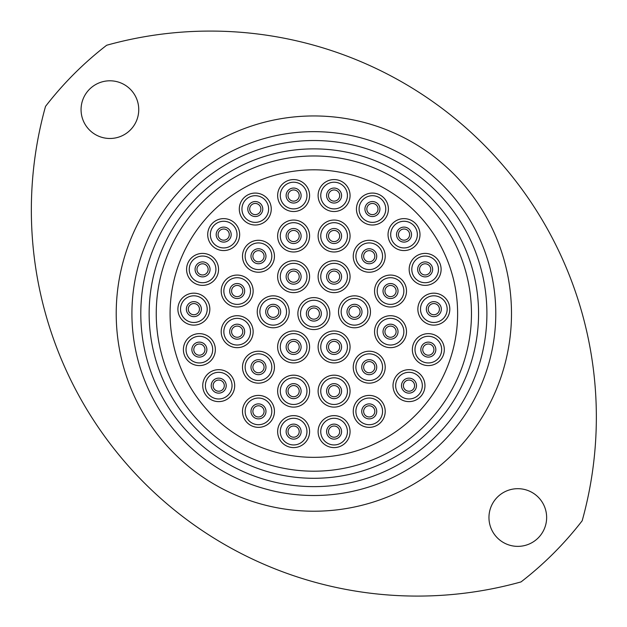 <?xml version="1.0" encoding="UTF-8"?>
<svg xmlns="http://www.w3.org/2000/svg" width="627" height="627" viewBox="0 0 627 627"><rect width="100%" height="100%" fill="white"/><g stroke="black" fill="none" stroke-linecap="round" stroke-linejoin="round"><path stroke-width="0.94" d="M546.642 517.526A28.842 28.842 0 0 0 517.8 488.684A28.842 28.842 0 0 0 488.958 517.526A28.842 28.842 0 0 0 517.8 546.368A28.842 28.842 0 0 0 546.642 517.526M138.747 109.639A28.842 28.842 0 0 0 109.905 80.797A28.842 28.842 0 0 0 81.063 109.639A28.842 28.842 0 0 0 109.905 138.481A28.842 28.842 0 0 0 138.747 109.639M45.52 106.394A386.044 386.044 0 0 0 521.037 581.911A339.011 339.011 0 0 0 582.177 520.771A386.044 386.044 0 0 0 106.661 45.254A339.011 339.011 0 0 0 45.52 106.394M140.801 313.586A173.052 173.052 0 0 0 313.853 486.638A173.052 173.052 0 0 0 486.905 313.586A173.052 173.052 0 0 0 313.853 140.526A173.052 173.052 0 0 0 140.801 313.586M495.777 313.586A181.932 181.932 0 0 1 313.853 495.51A181.932 181.932 0 0 1 131.921 313.586A181.932 181.932 0 0 1 313.853 131.654A181.932 181.932 0 0 1 495.777 313.586M156.241 313.586A157.612 157.612 0 0 0 313.853 471.198A157.612 157.612 0 0 0 471.465 313.586A157.612 157.612 0 0 0 313.853 155.974A157.612 157.612 0 0 0 156.241 313.586A157.612 157.612 0 0 1 320.475 156.107A157.612 157.612 0 0 1 471.465 313.586A157.612 157.612 0 0 0 313.853 155.974A157.612 157.612 0 0 0 156.241 313.586M363.636 411.383A5.588 5.588 0 0 0 369.232 416.971A5.588 5.588 0 0 0 374.821 411.383A5.588 5.588 0 0 0 369.232 405.787A5.588 5.588 0 0 0 363.636 411.383A5.588 5.588 0 0 1 369.232 405.787A5.588 5.588 0 0 1 374.821 411.383M328.493 431.611A5.588 5.588 0 0 0 334.089 437.207A5.588 5.588 0 0 0 339.677 431.611A5.588 5.588 0 0 0 334.089 426.023A5.588 5.588 0 0 0 328.493 431.611A5.588 5.588 0 0 1 334.089 426.023A5.588 5.588 0 0 1 339.677 431.611M328.493 391.146A5.588 5.588 0 0 0 334.089 396.734A5.588 5.588 0 0 0 339.677 391.146A5.588 5.588 0 0 0 334.089 385.558A5.588 5.588 0 0 0 328.493 391.146A5.588 5.588 0 0 1 334.089 385.558A5.588 5.588 0 0 1 339.677 391.146M328.493 346.95A5.588 5.588 0 0 0 334.089 352.539A5.588 5.588 0 0 0 339.677 346.95A5.588 5.588 0 0 0 334.089 341.362A5.588 5.588 0 0 0 328.493 346.95A5.588 5.588 0 0 1 334.089 341.362A5.588 5.588 0 0 1 339.677 346.95M403.396 385.644A5.588 5.588 0 0 0 408.984 391.232A5.588 5.588 0 0 0 414.58 385.644A5.588 5.588 0 0 0 408.984 380.056A5.588 5.588 0 0 0 403.396 385.644A5.588 5.588 0 0 1 408.984 380.056A5.588 5.588 0 0 1 414.58 385.644M363.636 367.187A5.588 5.588 0 0 0 369.232 372.775A5.588 5.588 0 0 0 374.821 367.187A5.588 5.588 0 0 0 369.232 361.591A5.588 5.588 0 0 0 363.636 367.187A5.588 5.588 0 0 1 369.232 361.591A5.588 5.588 0 0 1 374.821 367.187M384.939 331.683A5.588 5.588 0 0 0 390.527 337.279A5.588 5.588 0 0 0 396.115 331.683A5.588 5.588 0 0 0 390.527 326.095A5.588 5.588 0 0 0 384.939 331.683A5.588 5.588 0 0 1 390.527 326.095A5.588 5.588 0 0 1 396.115 331.683M428.241 309.142A5.588 5.588 0 0 0 433.837 314.738A5.588 5.588 0 0 0 439.425 309.142A5.588 5.588 0 0 0 433.837 303.554A5.588 5.588 0 0 0 428.241 309.142A5.588 5.588 0 0 1 433.837 303.554A5.588 5.588 0 0 1 439.425 309.142M422.739 349.615A5.588 5.588 0 0 0 428.335 355.203A5.588 5.588 0 0 0 433.923 349.615A5.588 5.588 0 0 0 428.335 344.019A5.588 5.588 0 0 0 422.739 349.615A5.588 5.588 0 0 1 428.335 344.019A5.588 5.588 0 0 1 433.923 349.615M348.91 311.807A5.588 5.588 0 0 0 354.498 317.395A5.588 5.588 0 0 0 360.086 311.807A5.588 5.588 0 0 0 354.498 306.219A5.588 5.588 0 0 0 348.91 311.807A5.588 5.588 0 0 1 354.498 306.219A5.588 5.588 0 0 1 360.086 311.807M384.939 291.038A5.588 5.588 0 0 0 390.527 296.634A5.588 5.588 0 0 0 396.115 291.038A5.588 5.588 0 0 0 390.527 285.45A5.588 5.588 0 0 0 384.939 291.038A5.588 5.588 0 0 1 390.527 285.45A5.588 5.588 0 0 1 396.115 291.038M419.549 269.391A5.588 5.588 0 0 0 425.137 274.979A5.588 5.588 0 0 0 430.733 269.391A5.588 5.588 0 0 0 425.137 263.795A5.588 5.588 0 0 0 419.549 269.391A5.588 5.588 0 0 1 425.137 263.795A5.588 5.588 0 0 1 430.733 269.391M398.427 234.6A5.588 5.588 0 0 0 404.015 240.188A5.588 5.588 0 0 0 409.611 234.6A5.588 5.588 0 0 0 404.015 229.012A5.588 5.588 0 0 0 398.427 234.6A5.588 5.588 0 0 1 404.015 229.012A5.588 5.588 0 0 1 409.611 234.6M363.636 256.255A5.588 5.588 0 0 0 369.232 261.843A5.588 5.588 0 0 0 374.821 256.255A5.588 5.588 0 0 0 369.232 250.659A5.588 5.588 0 0 0 363.636 256.255A5.588 5.588 0 0 1 369.232 250.659A5.588 5.588 0 0 1 374.821 256.255M328.493 276.664A5.588 5.588 0 0 0 334.089 282.252A5.588 5.588 0 0 0 339.677 276.664A5.588 5.588 0 0 0 334.089 271.076A5.588 5.588 0 0 0 328.493 276.664A5.588 5.588 0 0 1 334.089 271.076A5.588 5.588 0 0 1 339.677 276.664M366.834 209.042A5.588 5.588 0 0 0 372.422 214.63A5.588 5.588 0 0 0 378.018 209.042A5.588 5.588 0 0 0 372.422 203.446A5.588 5.588 0 0 0 366.834 209.042A5.588 5.588 0 0 1 372.422 203.446A5.588 5.588 0 0 1 378.018 209.042M328.493 236.018A5.588 5.588 0 0 0 334.089 241.607A5.588 5.588 0 0 0 339.677 236.018A5.588 5.588 0 0 0 334.089 230.43A5.588 5.588 0 0 0 328.493 236.018A5.588 5.588 0 0 1 334.089 230.43A5.588 5.588 0 0 1 339.677 236.018M328.493 195.553A5.588 5.588 0 0 0 334.089 201.142A5.588 5.588 0 0 0 339.677 195.553A5.588 5.588 0 0 0 334.089 189.957A5.588 5.588 0 0 0 328.493 195.553A5.588 5.588 0 0 1 334.089 189.957A5.588 5.588 0 0 1 339.677 195.553M249.687 209.042A5.588 5.588 0 0 0 255.283 214.63A5.588 5.588 0 0 0 260.871 209.042A5.588 5.588 0 0 0 255.283 203.446A5.588 5.588 0 0 0 249.687 209.042A5.588 5.588 0 0 1 255.283 203.446A5.588 5.588 0 0 1 260.871 209.042M288.028 195.553A5.588 5.588 0 0 0 293.616 201.142A5.588 5.588 0 0 0 299.212 195.553A5.588 5.588 0 0 0 293.616 189.957A5.588 5.588 0 0 0 288.028 195.553A5.588 5.588 0 0 1 293.616 189.957A5.588 5.588 0 0 1 299.212 195.553M288.028 236.018A5.588 5.588 0 0 0 293.616 241.607A5.588 5.588 0 0 0 299.212 236.018A5.588 5.588 0 0 0 293.616 230.43A5.588 5.588 0 0 0 288.028 236.018A5.588 5.588 0 0 1 293.616 230.43A5.588 5.588 0 0 1 299.212 236.018M288.028 276.664A5.588 5.588 0 0 0 293.616 282.252A5.588 5.588 0 0 0 299.212 276.664A5.588 5.588 0 0 0 293.616 271.076A5.588 5.588 0 0 0 288.028 276.664A5.588 5.588 0 0 1 293.616 271.076A5.588 5.588 0 0 1 299.212 276.664M252.885 256.255A5.588 5.588 0 0 0 258.473 261.843A5.588 5.588 0 0 0 264.069 256.255A5.588 5.588 0 0 0 258.473 250.659A5.588 5.588 0 0 0 252.885 256.255A5.588 5.588 0 0 1 258.473 250.659A5.588 5.588 0 0 1 264.069 256.255M196.972 269.391A5.588 5.588 0 0 0 202.568 274.979A5.588 5.588 0 0 0 208.156 269.391A5.588 5.588 0 0 0 202.568 263.795A5.588 5.588 0 0 0 196.972 269.391A5.588 5.588 0 0 1 202.568 263.795A5.588 5.588 0 0 1 208.156 269.391M218.094 234.6A5.588 5.588 0 0 0 223.682 240.188A5.588 5.588 0 0 0 229.278 234.6A5.588 5.588 0 0 0 223.682 229.012A5.588 5.588 0 0 0 218.094 234.6A5.588 5.588 0 0 1 223.682 229.012A5.588 5.588 0 0 1 229.278 234.6M231.582 291.038A5.588 5.588 0 0 0 237.178 296.634A5.588 5.588 0 0 0 242.767 291.038A5.588 5.588 0 0 0 237.178 285.45A5.588 5.588 0 0 0 231.582 291.038A5.588 5.588 0 0 1 237.178 285.45A5.588 5.588 0 0 1 242.767 291.038M267.611 311.807A5.588 5.588 0 0 0 273.207 317.395A5.588 5.588 0 0 0 278.796 311.807A5.588 5.588 0 0 0 273.207 306.219A5.588 5.588 0 0 0 267.611 311.807A5.588 5.588 0 0 1 273.207 306.219A5.588 5.588 0 0 1 278.796 311.807M188.28 309.142A5.588 5.588 0 0 0 193.868 314.738A5.588 5.588 0 0 0 199.457 309.142A5.588 5.588 0 0 0 193.868 303.554A5.588 5.588 0 0 0 188.28 309.142A5.588 5.588 0 0 1 193.868 303.554A5.588 5.588 0 0 1 199.457 309.142M193.782 349.615A5.588 5.588 0 0 0 199.37 355.203A5.588 5.588 0 0 0 204.958 349.615A5.588 5.588 0 0 0 199.37 344.019A5.588 5.588 0 0 0 193.782 349.615A5.588 5.588 0 0 1 199.37 344.019A5.588 5.588 0 0 1 204.958 349.615M231.582 331.683A5.588 5.588 0 0 0 237.178 337.279A5.588 5.588 0 0 0 242.767 331.683A5.588 5.588 0 0 0 237.178 326.095A5.588 5.588 0 0 0 231.582 331.683A5.588 5.588 0 0 1 237.178 326.095A5.588 5.588 0 0 1 242.767 331.683M252.885 367.187A5.588 5.588 0 0 0 258.473 372.775A5.588 5.588 0 0 0 264.069 367.187A5.588 5.588 0 0 0 258.473 361.591A5.588 5.588 0 0 0 252.885 367.187A5.588 5.588 0 0 1 258.473 361.591A5.588 5.588 0 0 1 264.069 367.187M288.028 346.95A5.588 5.588 0 0 0 293.616 352.539A5.588 5.588 0 0 0 299.212 346.95A5.588 5.588 0 0 0 293.616 341.362A5.588 5.588 0 0 0 288.028 346.95A5.588 5.588 0 0 1 293.616 341.362A5.588 5.588 0 0 1 299.212 346.95M288.028 391.146A5.588 5.588 0 0 0 293.616 396.734A5.588 5.588 0 0 0 299.212 391.146A5.588 5.588 0 0 0 293.616 385.558A5.588 5.588 0 0 0 288.028 391.146A5.588 5.588 0 0 1 293.616 385.558A5.588 5.588 0 0 1 299.212 391.146M288.028 431.611A5.588 5.588 0 0 0 293.616 437.207A5.588 5.588 0 0 0 299.212 431.611A5.588 5.588 0 0 0 293.616 426.023A5.588 5.588 0 0 0 288.028 431.611A5.588 5.588 0 0 1 293.616 426.023A5.588 5.588 0 0 1 299.212 431.611M252.885 411.383A5.588 5.588 0 0 0 258.473 416.971A5.588 5.588 0 0 0 264.069 411.383A5.588 5.588 0 0 0 258.473 405.787A5.588 5.588 0 0 0 252.885 411.383A5.588 5.588 0 0 1 258.473 405.787A5.588 5.588 0 0 1 264.069 411.383M213.125 385.644A5.588 5.588 0 0 0 218.713 391.232A5.588 5.588 0 0 0 224.309 385.644A5.588 5.588 0 0 0 218.713 380.056A5.588 5.588 0 0 0 213.125 385.644A5.588 5.588 0 0 1 218.713 380.056A5.588 5.588 0 0 1 224.309 385.644M353.252 411.383A15.973 15.973 0 0 1 369.232 395.41A15.973 15.973 0 0 1 385.205 411.383A15.973 15.973 0 0 1 369.232 427.355A15.973 15.973 0 0 1 353.252 411.383M318.108 431.611A15.973 15.973 0 0 1 334.089 415.638A15.973 15.973 0 0 1 350.062 431.611A15.973 15.973 0 0 1 334.089 447.592A15.973 15.973 0 0 1 318.108 431.611M318.108 391.146A15.973 15.973 0 0 1 334.089 375.173A15.973 15.973 0 0 1 350.062 391.146A15.973 15.973 0 0 1 334.089 407.119A15.973 15.973 0 0 1 318.108 391.146M318.108 346.95A15.973 15.973 0 0 1 334.089 330.978A15.973 15.973 0 0 1 350.062 346.95A15.973 15.973 0 0 1 334.089 362.923A15.973 15.973 0 0 1 318.108 346.95M393.011 385.644A15.973 15.973 0 0 1 408.984 369.671A15.973 15.973 0 0 1 424.965 385.644A15.973 15.973 0 0 1 408.984 401.617A15.973 15.973 0 0 1 393.011 385.644M353.252 367.187A15.973 15.973 0 0 1 369.232 351.214A15.973 15.973 0 0 1 385.205 367.187A15.973 15.973 0 0 1 369.232 383.16A15.973 15.973 0 0 1 353.252 367.187M374.554 331.683A15.973 15.973 0 0 1 390.527 315.71A15.973 15.973 0 0 1 406.5 331.683A15.973 15.973 0 0 1 390.527 347.664A15.973 15.973 0 0 1 374.554 331.683M417.864 309.142A15.973 15.973 0 0 1 433.837 293.17A15.973 15.973 0 0 1 449.81 309.142A15.973 15.973 0 0 1 433.837 325.123A15.973 15.973 0 0 1 417.864 309.142M412.362 349.615A15.973 15.973 0 0 1 428.335 333.642A15.973 15.973 0 0 1 444.308 349.615A15.973 15.973 0 0 1 428.335 365.588A15.973 15.973 0 0 1 412.362 349.615M338.525 311.807A15.973 15.973 0 0 1 354.498 295.834A15.973 15.973 0 0 1 370.471 311.807A15.973 15.973 0 0 1 354.498 327.78A15.973 15.973 0 0 1 338.525 311.807M374.554 291.038A15.973 15.973 0 0 1 390.527 275.065A15.973 15.973 0 0 1 406.5 291.038A15.973 15.973 0 0 1 390.527 307.018A15.973 15.973 0 0 1 374.554 291.038M409.165 269.391A15.973 15.973 0 0 1 425.137 253.41A15.973 15.973 0 0 1 441.11 269.391A15.973 15.973 0 0 1 425.137 285.363A15.973 15.973 0 0 1 409.165 269.391M388.042 234.6A15.973 15.973 0 0 1 404.015 218.627A15.973 15.973 0 0 1 419.988 234.6A15.973 15.973 0 0 1 404.015 250.573A15.973 15.973 0 0 1 388.042 234.6M353.252 256.255A15.973 15.973 0 0 1 369.232 240.282A15.973 15.973 0 0 1 385.205 256.255A15.973 15.973 0 0 1 369.232 272.228A15.973 15.973 0 0 1 353.252 256.255M318.108 276.664A15.973 15.973 0 0 1 334.089 260.691A15.973 15.973 0 0 1 350.062 276.664A15.973 15.973 0 0 1 334.089 292.637A15.973 15.973 0 0 1 318.108 276.664M356.45 209.042A15.973 15.973 0 0 1 372.422 193.069A15.973 15.973 0 0 1 388.395 209.042A15.973 15.973 0 0 1 372.422 225.015A15.973 15.973 0 0 1 356.45 209.042M318.108 236.018A15.973 15.973 0 0 1 334.089 220.046A15.973 15.973 0 0 1 350.062 236.018A15.973 15.973 0 0 1 334.089 251.991A15.973 15.973 0 0 1 318.108 236.018M318.108 195.553A15.973 15.973 0 0 1 334.089 179.573A15.973 15.973 0 0 1 350.062 195.553A15.973 15.973 0 0 1 334.089 211.526A15.973 15.973 0 0 1 318.108 195.553M239.302 209.042A15.973 15.973 0 0 1 255.283 193.069A15.973 15.973 0 0 1 271.256 209.042A15.973 15.973 0 0 1 255.283 225.015A15.973 15.973 0 0 1 239.302 209.042M277.643 195.553A15.973 15.973 0 0 1 293.616 179.573A15.973 15.973 0 0 1 309.589 195.553A15.973 15.973 0 0 1 293.616 211.526A15.973 15.973 0 0 1 277.643 195.553M277.643 236.018A15.973 15.973 0 0 1 293.616 220.046A15.973 15.973 0 0 1 309.589 236.018A15.973 15.973 0 0 1 293.616 251.991A15.973 15.973 0 0 1 277.643 236.018M277.643 276.664A15.973 15.973 0 0 1 293.616 260.691A15.973 15.973 0 0 1 309.589 276.664A15.973 15.973 0 0 1 293.616 292.637A15.973 15.973 0 0 1 277.643 276.664M242.5 256.255A15.973 15.973 0 0 1 258.473 240.282A15.973 15.973 0 0 1 274.446 256.255A15.973 15.973 0 0 1 258.473 272.228A15.973 15.973 0 0 1 242.5 256.255M186.587 269.391A15.973 15.973 0 0 1 202.568 253.41A15.973 15.973 0 0 1 218.541 269.391A15.973 15.973 0 0 1 202.568 285.363A15.973 15.973 0 0 1 186.587 269.391M207.709 234.6A15.973 15.973 0 0 1 223.682 218.627A15.973 15.973 0 0 1 239.663 234.6A15.973 15.973 0 0 1 223.682 250.573A15.973 15.973 0 0 1 207.709 234.6M221.198 291.038A15.973 15.973 0 0 1 237.178 275.065A15.973 15.973 0 0 1 253.151 291.038A15.973 15.973 0 0 1 237.178 307.018A15.973 15.973 0 0 1 221.198 291.038M257.235 311.807A15.973 15.973 0 0 1 273.207 295.834A15.973 15.973 0 0 1 289.18 311.807A15.973 15.973 0 0 1 273.207 327.78A15.973 15.973 0 0 1 257.235 311.807M177.896 309.142A15.973 15.973 0 0 1 193.868 293.17A15.973 15.973 0 0 1 209.841 309.142A15.973 15.973 0 0 1 193.868 325.123A15.973 15.973 0 0 1 177.896 309.142M183.397 349.615A15.973 15.973 0 0 1 199.37 333.642A15.973 15.973 0 0 1 215.343 349.615A15.973 15.973 0 0 1 199.37 365.588A15.973 15.973 0 0 1 183.397 349.615M221.198 331.683A15.973 15.973 0 0 1 237.178 315.71A15.973 15.973 0 0 1 253.151 331.683A15.973 15.973 0 0 1 237.178 347.664A15.973 15.973 0 0 1 221.198 331.683M242.5 367.187A15.973 15.973 0 0 1 258.473 351.214A15.973 15.973 0 0 1 274.446 367.187A15.973 15.973 0 0 1 258.473 383.16A15.973 15.973 0 0 1 242.5 367.187M277.643 346.95A15.973 15.973 0 0 1 293.616 330.978A15.973 15.973 0 0 1 309.589 346.95A15.973 15.973 0 0 1 293.616 362.923A15.973 15.973 0 0 1 277.643 346.95M277.643 391.146A15.973 15.973 0 0 1 293.616 375.173A15.973 15.973 0 0 1 309.589 391.146A15.973 15.973 0 0 1 293.616 407.119A15.973 15.973 0 0 1 277.643 391.146M277.643 431.611A15.973 15.973 0 0 1 293.616 415.638A15.973 15.973 0 0 1 309.589 431.611A15.973 15.973 0 0 1 293.616 447.592A15.973 15.973 0 0 1 277.643 431.611M242.5 411.383A15.973 15.973 0 0 1 258.473 395.41A15.973 15.973 0 0 1 274.446 411.383A15.973 15.973 0 0 1 258.473 427.355A15.973 15.973 0 0 1 242.5 411.383M202.74 385.644A15.973 15.973 0 0 1 218.713 369.671A15.973 15.973 0 0 1 234.694 385.644A15.973 15.973 0 0 1 218.713 401.617A15.973 15.973 0 0 1 202.74 385.644M308.265 313.586A5.588 5.588 0 0 0 313.853 319.174A5.588 5.588 0 0 0 319.441 313.586A5.588 5.588 0 0 0 313.853 307.99A5.588 5.588 0 0 0 308.265 313.586A5.588 5.588 0 0 1 313.853 307.99A5.588 5.588 0 0 1 319.441 313.586M297.88 313.586A15.973 15.973 0 0 1 313.853 297.606A15.973 15.973 0 0 1 329.826 313.586A15.973 15.973 0 0 1 313.853 329.559A15.973 15.973 0 0 1 297.88 313.586M457.616 313.586A143.771 143.771 0 0 1 313.853 457.349A143.771 143.771 0 0 1 170.082 313.586A143.771 143.771 0 0 1 313.853 169.815A143.771 143.771 0 0 1 457.616 313.586M457.114 325.648A143.771 143.771 0 0 0 325.922 170.325A143.771 143.771 0 0 0 170.591 301.516A143.771 143.771 0 0 0 301.783 456.84A143.771 143.771 0 0 0 457.114 325.648M116.214 313.586A197.638 197.638 0 0 1 313.853 115.948A197.638 197.638 0 0 1 511.491 313.586A197.638 197.638 0 0 1 313.853 511.217A197.638 197.638 0 0 1 116.214 313.586M478.566 313.586A164.713 164.713 0 0 1 313.853 478.291A164.713 164.713 0 0 1 149.14 313.586A164.713 164.713 0 0 1 313.853 148.873A164.713 164.713 0 0 1 478.566 313.586M382.564 411.383A13.332 13.332 0 0 0 369.232 398.043A13.332 13.332 0 0 0 355.893 411.383A13.332 13.332 0 0 0 369.232 424.714A13.332 13.332 0 0 0 382.564 411.383M347.421 431.611A13.332 13.332 0 0 0 334.089 418.28A13.332 13.332 0 0 0 320.75 431.611A13.332 13.332 0 0 0 334.089 444.951A13.332 13.332 0 0 0 347.421 431.611M347.421 391.146A13.332 13.332 0 0 0 334.089 377.815A13.332 13.332 0 0 0 320.75 391.146A13.332 13.332 0 0 0 334.089 404.478A13.332 13.332 0 0 0 347.421 391.146M347.421 346.95A13.332 13.332 0 0 0 334.089 333.619A13.332 13.332 0 0 0 320.75 346.95A13.332 13.332 0 0 0 334.089 360.282A13.332 13.332 0 0 0 347.421 346.95M422.324 385.644A13.332 13.332 0 0 0 408.984 372.313A13.332 13.332 0 0 0 395.653 385.644A13.332 13.332 0 0 0 408.984 398.976A13.332 13.332 0 0 0 422.324 385.644M382.564 367.187A13.332 13.332 0 0 0 369.232 353.847A13.332 13.332 0 0 0 355.893 367.187A13.332 13.332 0 0 0 369.232 380.518A13.332 13.332 0 0 0 382.564 367.187M403.859 331.683A13.332 13.332 0 0 0 390.527 318.351A13.332 13.332 0 0 0 377.195 331.683A13.332 13.332 0 0 0 390.527 345.022A13.332 13.332 0 0 0 403.859 331.683M447.169 309.142A13.332 13.332 0 0 0 433.837 295.811A13.332 13.332 0 0 0 420.505 309.142A13.332 13.332 0 0 0 433.837 322.482A13.332 13.332 0 0 0 447.169 309.142M441.667 349.615A13.332 13.332 0 0 0 428.335 336.276A13.332 13.332 0 0 0 414.996 349.615A13.332 13.332 0 0 0 428.335 362.947A13.332 13.332 0 0 0 441.667 349.615M367.83 311.807A13.332 13.332 0 0 0 354.498 298.476A13.332 13.332 0 0 0 341.166 311.807A13.332 13.332 0 0 0 354.498 325.139A13.332 13.332 0 0 0 367.83 311.807M403.859 291.038A13.332 13.332 0 0 0 390.527 277.706A13.332 13.332 0 0 0 377.195 291.038A13.332 13.332 0 0 0 390.527 304.377A13.332 13.332 0 0 0 403.859 291.038M438.477 269.391A13.332 13.332 0 0 0 425.137 256.051A13.332 13.332 0 0 0 411.806 269.391A13.332 13.332 0 0 0 425.137 282.722A13.332 13.332 0 0 0 438.477 269.391M417.355 234.6A13.332 13.332 0 0 0 404.015 221.268A13.332 13.332 0 0 0 390.684 234.6A13.332 13.332 0 0 0 404.015 247.931A13.332 13.332 0 0 0 417.355 234.6M382.564 256.255A13.332 13.332 0 0 0 369.232 242.915A13.332 13.332 0 0 0 355.893 256.255A13.332 13.332 0 0 0 369.232 269.586A13.332 13.332 0 0 0 382.564 256.255M347.421 276.664A13.332 13.332 0 0 0 334.089 263.332A13.332 13.332 0 0 0 320.75 276.664A13.332 13.332 0 0 0 334.089 289.995A13.332 13.332 0 0 0 347.421 276.664M385.762 209.042A13.332 13.332 0 0 0 372.422 195.702A13.332 13.332 0 0 0 359.091 209.042A13.332 13.332 0 0 0 372.422 222.373A13.332 13.332 0 0 0 385.762 209.042M347.421 236.018A13.332 13.332 0 0 0 334.089 222.687A13.332 13.332 0 0 0 320.75 236.018A13.332 13.332 0 0 0 334.089 249.35A13.332 13.332 0 0 0 347.421 236.018M347.421 195.553A13.332 13.332 0 0 0 334.089 182.214A13.332 13.332 0 0 0 320.75 195.553A13.332 13.332 0 0 0 334.089 208.885A13.332 13.332 0 0 0 347.421 195.553M268.615 209.042A13.332 13.332 0 0 0 255.283 195.702A13.332 13.332 0 0 0 241.944 209.042A13.332 13.332 0 0 0 255.283 222.373A13.332 13.332 0 0 0 268.615 209.042M306.956 195.553A13.332 13.332 0 0 0 293.616 182.214A13.332 13.332 0 0 0 280.285 195.553A13.332 13.332 0 0 0 293.616 208.885A13.332 13.332 0 0 0 306.956 195.553M306.956 236.018A13.332 13.332 0 0 0 293.616 222.687A13.332 13.332 0 0 0 280.285 236.018A13.332 13.332 0 0 0 293.616 249.35A13.332 13.332 0 0 0 306.956 236.018M306.956 276.664A13.332 13.332 0 0 0 293.616 263.332A13.332 13.332 0 0 0 280.285 276.664A13.332 13.332 0 0 0 293.616 289.995A13.332 13.332 0 0 0 306.956 276.664M271.812 256.255A13.332 13.332 0 0 0 258.473 242.915A13.332 13.332 0 0 0 245.141 256.255A13.332 13.332 0 0 0 258.473 269.586A13.332 13.332 0 0 0 271.812 256.255M215.9 269.391A13.332 13.332 0 0 0 202.568 256.051A13.332 13.332 0 0 0 189.229 269.391A13.332 13.332 0 0 0 202.568 282.722A13.332 13.332 0 0 0 215.9 269.391M237.022 234.6A13.332 13.332 0 0 0 223.682 221.268A13.332 13.332 0 0 0 210.351 234.6A13.332 13.332 0 0 0 223.682 247.931A13.332 13.332 0 0 0 237.022 234.6M250.51 291.038A13.332 13.332 0 0 0 237.178 277.706A13.332 13.332 0 0 0 223.839 291.038A13.332 13.332 0 0 0 237.178 304.377A13.332 13.332 0 0 0 250.51 291.038M286.539 311.807A13.332 13.332 0 0 0 273.207 298.476A13.332 13.332 0 0 0 259.876 311.807A13.332 13.332 0 0 0 273.207 325.139A13.332 13.332 0 0 0 286.539 311.807M207.2 309.142A13.332 13.332 0 0 0 193.868 295.811A13.332 13.332 0 0 0 180.537 309.142A13.332 13.332 0 0 0 193.868 322.482A13.332 13.332 0 0 0 207.2 309.142M212.702 349.615A13.332 13.332 0 0 0 199.37 336.276A13.332 13.332 0 0 0 186.039 349.615A13.332 13.332 0 0 0 199.37 362.947A13.332 13.332 0 0 0 212.702 349.615M250.51 331.683A13.332 13.332 0 0 0 237.178 318.351A13.332 13.332 0 0 0 223.839 331.683A13.332 13.332 0 0 0 237.178 345.022A13.332 13.332 0 0 0 250.51 331.683M271.812 367.187A13.332 13.332 0 0 0 258.473 353.847A13.332 13.332 0 0 0 245.141 367.187A13.332 13.332 0 0 0 258.473 380.518A13.332 13.332 0 0 0 271.812 367.187M306.956 346.95A13.332 13.332 0 0 0 293.616 333.619A13.332 13.332 0 0 0 280.285 346.95A13.332 13.332 0 0 0 293.616 360.282A13.332 13.332 0 0 0 306.956 346.95M306.956 391.146A13.332 13.332 0 0 0 293.616 377.815A13.332 13.332 0 0 0 280.285 391.146A13.332 13.332 0 0 0 293.616 404.478A13.332 13.332 0 0 0 306.956 391.146M306.956 431.611A13.332 13.332 0 0 0 293.616 418.28A13.332 13.332 0 0 0 280.285 431.611A13.332 13.332 0 0 0 293.616 444.951A13.332 13.332 0 0 0 306.956 431.611M271.812 411.383A13.332 13.332 0 0 0 258.473 398.043A13.332 13.332 0 0 0 245.141 411.383A13.332 13.332 0 0 0 258.473 424.714A13.332 13.332 0 0 0 271.812 411.383M232.053 385.644A13.332 13.332 0 0 0 218.713 372.313A13.332 13.332 0 0 0 205.382 385.644A13.332 13.332 0 0 0 218.713 398.976A13.332 13.332 0 0 0 232.053 385.644M376.725 411.383A7.5 7.5 0 0 1 369.232 418.875A7.5 7.5 0 0 1 361.732 411.383A7.5 7.5 0 0 1 369.232 403.882A7.5 7.5 0 0 1 376.725 411.383M341.582 431.611A7.5 7.5 0 0 1 334.089 439.112A7.5 7.5 0 0 1 326.589 431.611A7.5 7.5 0 0 1 334.089 424.118A7.5 7.5 0 0 1 341.582 431.611M341.582 391.146A7.5 7.5 0 0 1 334.089 398.647A7.5 7.5 0 0 1 326.589 391.146A7.5 7.5 0 0 1 334.089 383.646A7.5 7.5 0 0 1 341.582 391.146M341.582 346.95A7.5 7.5 0 0 1 334.089 354.451A7.5 7.5 0 0 1 326.589 346.95A7.5 7.5 0 0 1 334.089 339.45A7.5 7.5 0 0 1 341.582 346.95M416.485 385.644A7.5 7.5 0 0 1 408.984 393.145A7.5 7.5 0 0 1 401.492 385.644A7.5 7.5 0 0 1 408.984 378.144A7.5 7.5 0 0 1 416.485 385.644M376.725 367.187A7.5 7.5 0 0 1 369.232 374.68A7.5 7.5 0 0 1 361.732 367.187A7.5 7.5 0 0 1 369.232 359.686A7.5 7.5 0 0 1 376.725 367.187M398.027 331.683A7.5 7.5 0 0 1 390.527 339.183A7.5 7.5 0 0 1 383.026 331.683A7.5 7.5 0 0 1 390.527 324.19A7.5 7.5 0 0 1 398.027 331.683M441.33 309.142A7.5 7.5 0 0 1 433.837 316.643A7.5 7.5 0 0 1 426.336 309.142A7.5 7.5 0 0 1 433.837 301.65A7.5 7.5 0 0 1 441.33 309.142M435.828 349.615A7.5 7.5 0 0 1 428.335 357.108A7.5 7.5 0 0 1 420.835 349.615A7.5 7.5 0 0 1 428.335 342.115A7.5 7.5 0 0 1 435.828 349.615M361.998 311.807A7.5 7.5 0 0 1 354.498 319.308A7.5 7.5 0 0 1 346.997 311.807A7.5 7.5 0 0 1 354.498 304.307A7.5 7.5 0 0 1 361.998 311.807M398.027 291.038A7.5 7.5 0 0 1 390.527 298.538A7.5 7.5 0 0 1 383.026 291.038A7.5 7.5 0 0 1 390.527 283.545A7.5 7.5 0 0 1 398.027 291.038M432.638 269.391A7.5 7.5 0 0 1 425.137 276.883A7.5 7.5 0 0 1 417.645 269.391A7.5 7.5 0 0 1 425.137 261.89A7.5 7.5 0 0 1 432.638 269.391M411.516 234.6A7.5 7.5 0 0 1 404.015 242.1A7.5 7.5 0 0 1 396.523 234.6A7.5 7.5 0 0 1 404.015 227.099A7.5 7.5 0 0 1 411.516 234.6M376.725 256.255A7.5 7.5 0 0 1 369.232 263.748A7.5 7.5 0 0 1 361.732 256.255A7.5 7.5 0 0 1 369.232 248.754A7.5 7.5 0 0 1 376.725 256.255M341.582 276.664A7.5 7.5 0 0 1 334.089 284.164A7.5 7.5 0 0 1 326.589 276.664A7.5 7.5 0 0 1 334.089 269.163A7.5 7.5 0 0 1 341.582 276.664M379.923 209.042A7.5 7.5 0 0 1 372.422 216.534A7.5 7.5 0 0 1 364.93 209.042A7.5 7.5 0 0 1 372.422 201.541A7.5 7.5 0 0 1 379.923 209.042M341.582 236.018A7.5 7.5 0 0 1 334.089 243.519A7.5 7.5 0 0 1 326.589 236.018A7.5 7.5 0 0 1 334.089 228.518A7.5 7.5 0 0 1 341.582 236.018M341.582 195.553A7.5 7.5 0 0 1 334.089 203.046A7.5 7.5 0 0 1 326.589 195.553A7.5 7.5 0 0 1 334.089 188.053A7.5 7.5 0 0 1 341.582 195.553M262.776 209.042A7.5 7.5 0 0 1 255.283 216.534A7.5 7.5 0 0 1 247.783 209.042A7.5 7.5 0 0 1 255.283 201.541A7.5 7.5 0 0 1 262.776 209.042M301.117 195.553A7.5 7.5 0 0 1 293.616 203.046A7.5 7.5 0 0 1 286.124 195.553A7.5 7.5 0 0 1 293.616 188.053A7.5 7.5 0 0 1 301.117 195.553M301.117 236.018A7.5 7.5 0 0 1 293.616 243.519A7.5 7.5 0 0 1 286.124 236.018A7.5 7.5 0 0 1 293.616 228.518A7.5 7.5 0 0 1 301.117 236.018M301.117 276.664A7.5 7.5 0 0 1 293.616 284.164A7.5 7.5 0 0 1 286.124 276.664A7.5 7.5 0 0 1 293.616 269.163A7.5 7.5 0 0 1 301.117 276.664M265.973 256.255A7.5 7.5 0 0 1 258.473 263.748A7.5 7.5 0 0 1 250.98 256.255A7.5 7.5 0 0 1 258.473 248.754A7.5 7.5 0 0 1 265.973 256.255M210.061 269.391A7.5 7.5 0 0 1 202.568 276.883A7.5 7.5 0 0 1 195.068 269.391A7.5 7.5 0 0 1 202.568 261.89A7.5 7.5 0 0 1 210.061 269.391M231.183 234.6A7.5 7.5 0 0 1 223.682 242.1A7.5 7.5 0 0 1 216.19 234.6A7.5 7.5 0 0 1 223.682 227.099A7.5 7.5 0 0 1 231.183 234.6M244.671 291.038A7.5 7.5 0 0 1 237.178 298.538A7.5 7.5 0 0 1 229.678 291.038A7.5 7.5 0 0 1 237.178 283.545A7.5 7.5 0 0 1 244.671 291.038M280.7 311.807A7.5 7.5 0 0 1 273.207 319.308A7.5 7.5 0 0 1 265.707 311.807A7.5 7.5 0 0 1 273.207 304.307A7.5 7.5 0 0 1 280.7 311.807M201.369 309.142A7.5 7.5 0 0 1 193.868 316.643A7.5 7.5 0 0 1 186.368 309.142A7.5 7.5 0 0 1 193.868 301.65A7.5 7.5 0 0 1 201.369 309.142M206.871 349.615A7.5 7.5 0 0 1 199.37 357.108A7.5 7.5 0 0 1 191.87 349.615A7.5 7.5 0 0 1 199.37 342.115A7.5 7.5 0 0 1 206.871 349.615M244.671 331.683A7.5 7.5 0 0 1 237.178 339.183A7.5 7.5 0 0 1 229.678 331.683A7.5 7.5 0 0 1 237.178 324.19A7.5 7.5 0 0 1 244.671 331.683M265.973 367.187A7.5 7.5 0 0 1 258.473 374.68A7.5 7.5 0 0 1 250.98 367.187A7.5 7.5 0 0 1 258.473 359.686A7.5 7.5 0 0 1 265.973 367.187M301.117 346.95A7.5 7.5 0 0 1 293.616 354.451A7.5 7.5 0 0 1 286.124 346.95A7.5 7.5 0 0 1 293.616 339.45A7.5 7.5 0 0 1 301.117 346.95M301.117 391.146A7.5 7.5 0 0 1 293.616 398.647A7.5 7.5 0 0 1 286.124 391.146A7.5 7.5 0 0 1 293.616 383.646A7.5 7.5 0 0 1 301.117 391.146M301.117 431.611A7.5 7.5 0 0 1 293.616 439.112A7.5 7.5 0 0 1 286.124 431.611A7.5 7.5 0 0 1 293.616 424.118A7.5 7.5 0 0 1 301.117 431.611M265.973 411.383A7.5 7.5 0 0 1 258.473 418.875A7.5 7.5 0 0 1 250.98 411.383A7.5 7.5 0 0 1 258.473 403.882A7.5 7.5 0 0 1 265.973 411.383M226.214 385.644A7.5 7.5 0 0 1 218.713 393.145A7.5 7.5 0 0 1 211.221 385.644A7.5 7.5 0 0 1 218.713 378.144A7.5 7.5 0 0 1 226.214 385.644M327.184 313.586A13.332 13.332 0 0 0 313.853 300.247A13.332 13.332 0 0 0 300.521 313.586A13.332 13.332 0 0 0 313.853 326.918A13.332 13.332 0 0 0 327.184 313.586M321.353 313.586A7.5 7.5 0 0 1 313.853 321.079A7.5 7.5 0 0 1 306.352 313.586A7.5 7.5 0 0 1 313.853 306.086A7.5 7.5 0 0 1 321.353 313.586"/></g></svg>
